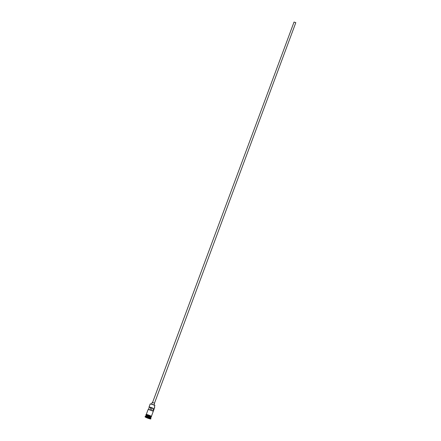 <?xml version="1.0" encoding="UTF-8"?>
<svg xmlns="http://www.w3.org/2000/svg" width="441" height="441" viewBox="0 0 441 441"><rect width="100%" height="100%" fill="white"/><g stroke="black" fill="none" stroke-linecap="round" stroke-linejoin="round"><path stroke-width="0.66" d="M150.199 403.962L150.37 403.884A2.602 0.281 20.4 0 1 152.277 404.331A2.602 0.281 20.4 0 1 154.835 405.406A2.602 0.281 20.4 0 1 154.879 405.428L154.896 405.56A2.734 0.298 -159.6 0 0 152.2 404.436A2.734 0.298 -159.6 0 0 150.199 403.962A2.734 0.298 -159.6 0 0 150.172 403.984L149.036 407.043A2.734 0.298 -159.6 0 0 149.251 407.263L148.397 409.568M152.569 402.451L294.037 22.05L295.812 22.64L154.488 403.168M151.583 404.11L152.211 402.424L154.576 403.212L154.152 405.064M150.734 418.178L150.965 417.555A2.734 0.298 -159.6 0 0 150.563 417.225A2.734 0.298 -159.6 0 0 147.729 416.05A2.734 0.298 -159.6 0 0 145.833 415.648L145.602 416.271M150.916 417.429A2.668 0.287 -159.6 0 0 150.949 417.407A2.734 0.298 -159.6 0 0 151.037 417.362A2.734 0.298 -159.6 0 0 150.635 417.037A2.734 0.298 -159.6 0 0 147.801 415.863A2.734 0.298 -159.6 0 0 145.905 415.455A2.734 0.298 -159.6 0 0 145.949 415.543A2.668 0.287 -159.6 0 0 145.949 415.582M150.728 418.195A2.734 0.298 -159.6 0 0 150.723 418.156A2.734 0.298 -159.6 0 0 150.326 417.864A2.734 0.298 -159.6 0 0 147.625 416.734A2.734 0.298 -159.6 0 0 145.624 416.26A2.734 0.298 -159.6 0 0 145.596 416.287M150.811 418.95L150.927 418.63A3.076 0.331 -159.6 0 0 150.921 418.592A3.076 0.331 -159.6 0 0 150.475 418.261A3.076 0.331 -159.6 0 0 147.443 416.993A3.076 0.331 -159.6 0 0 145.188 416.458A3.076 0.331 -159.6 0 0 145.161 416.486L145.039 416.806A3.076 0.331 -159.6 0 0 145.491 417.175A3.076 0.331 -159.6 0 0 148.678 418.498A3.076 0.331 -159.6 0 0 150.811 418.95A3.076 0.331 -159.6 0 0 150.359 418.581A3.076 0.331 -159.6 0 0 147.173 417.258A3.076 0.331 -159.6 0 0 145.039 416.806M146.285 414.441L148.088 409.595A2.734 0.298 20.4 0 1 149.797 409.937A2.734 0.298 20.4 0 1 152.58 411.051L153.529 408.498A2.734 0.298 -159.6 0 0 150.745 407.39A2.734 0.298 -159.6 0 0 149.036 407.043M154.896 405.56L154.306 407.159A2.734 0.298 -159.6 0 1 154.703 407.451A2.734 0.298 -159.6 0 1 154.708 407.484L151.412 416.348M151.037 417.362L151.274 416.728A2.734 0.298 -159.6 0 0 150.872 416.398A2.734 0.298 -159.6 0 0 148.038 415.224A2.734 0.298 -159.6 0 0 146.142 414.821L145.905 415.455M149.951 409.987L150.8 407.699L153.529 408.498M149.251 407.263L150.8 407.71M154.344 407.054A2.602 0.281 20.4 0 1 154.626 407.275L154.703 407.451M147.211 417.781L146.368 417.313L147.085 417.407L149.477 418.437L147.211 417.781L149.284 418.327M151.985 408.052L151.109 410.406M148.815 418.068L148.76 418.344M147.349 417.506L146.583 417.346M150.921 417.467L150.949 417.407A2.668 0.287 -159.6 0 0 150.552 417.081A2.668 0.287 -159.6 0 0 147.79 415.94A2.668 0.287 -159.6 0 0 145.943 415.543L145.921 415.609A2.668 0.287 20.4 0 1 147.768 416.001A2.668 0.287 20.4 0 1 150.53 417.147A2.668 0.287 20.4 0 1 150.921 417.467L150.921 417.489M146.627 414.821A2.773 0.298 20.4 0 1 147.432 414.672A2.773 0.298 20.4 0 1 151.015 416.089M151.257 416.773A2.773 0.298 -159.6 0 0 150.894 416.403A2.773 0.298 -159.6 0 0 147.834 415.152A2.773 0.298 -159.6 0 0 146.125 414.865M145.624 416.26L145.188 416.458M146.495 415.13C145.894 414.722 145.811 414.49 146.258 414.441L151.037 416.095L151.517 416.475L151.246 416.789M150.723 418.156L150.921 418.592M145.943 415.543L146.318 415.791"/></g></svg>
